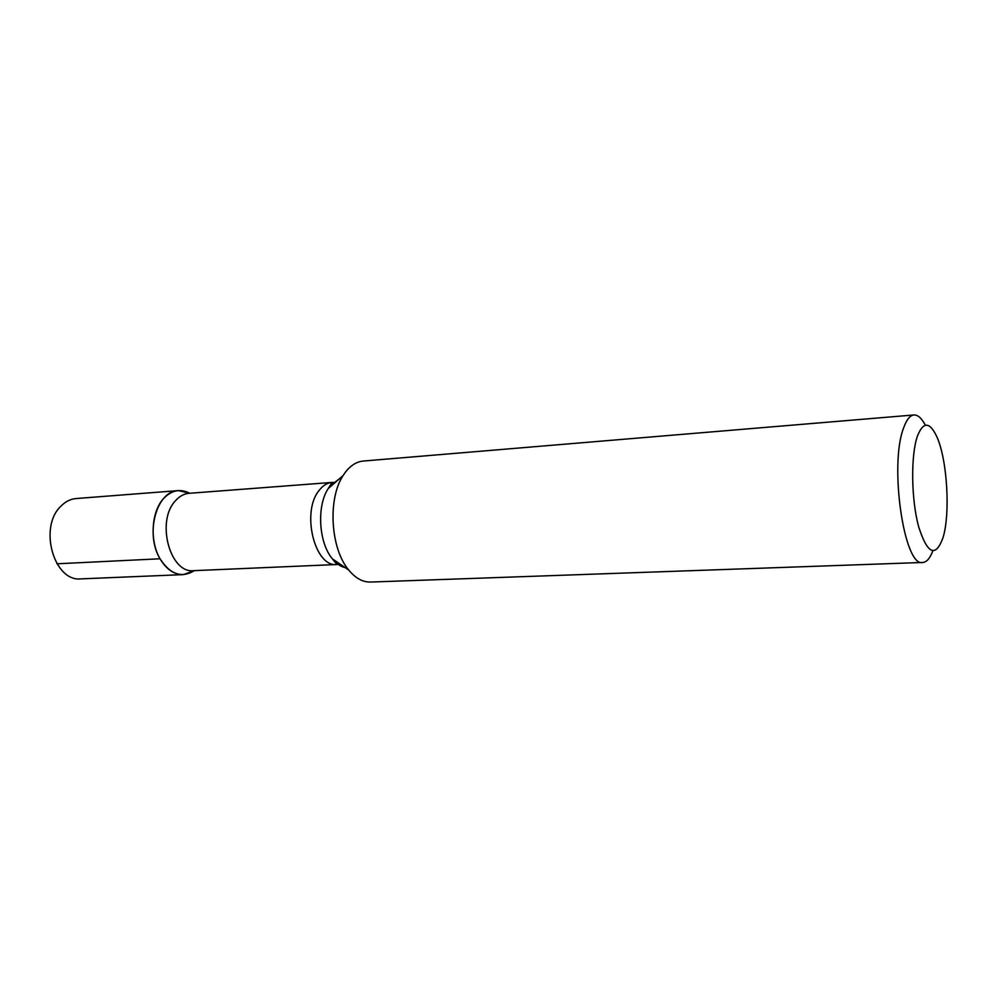 <?xml version="1.0" encoding="UTF-8"?>
<svg xmlns="http://www.w3.org/2000/svg" width="997" height="997" viewBox="0 0 997 997"><rect width="100%" height="100%" fill="white"/><g stroke="black" fill="none" stroke-linecap="round" stroke-linejoin="round"><path stroke-width="1.5" d="M943.025 537.632C950.49 513.48 947.262 459.941 936.968 437.022C929.74 421.507 923.197 421.295 917.315 436.387C910.71 455.679 911.221 498.886 918.499 526.229C927.335 554.108 935.498 557.971 942.963 537.844L943.025 537.632M913.95 414.964L363.319 461.038C356.577 461.661 350.533 465.474 345.199 472.478L343.093 475.569C327.527 498.836 330.493 548.749 348.713 570.01C355.468 578.21 362.734 582.223 370.523 582.049L922.736 562.47C904.154 567.642 889.062 464.938 903.594 427.975C906.522 419.7 909.974 415.363 913.95 414.964C917.851 414.764 921.639 418.192 925.341 425.233M932.818 550.917C929.989 558.345 926.624 562.196 922.736 562.47M160.056 558.781C149.625 541.159 151.245 512.084 163.259 498.899C171.334 490.225 180.183 488.356 189.791 493.253L178.338 490.611C156.691 490.661 144.702 533.756 160.056 558.781C170.225 574.446 181.678 578.397 194.39 570.633L183.336 574.621C174.163 574.708 166.412 569.424 160.056 558.781L56.954 563.803M178.338 490.611L76.158 498.537C70.351 499.036 65.141 501.715 60.543 506.551C38.447 527.787 54.162 582.136 80.931 578.871L183.336 574.621M339.965 478.311L329.808 486.249L328.225 488.567C316.498 506.052 318.691 542.904 332.412 558.856C336.35 563.691 340.65 566.62 345.286 567.667M343.105 475.569L328.225 488.567L332.051 482.423L189.094 493.316C183.934 493.752 179.335 496.307 175.273 500.968C155.868 521.331 170.038 573.749 193.692 570.67L336.936 564.514C314.74 567.679 300.994 511.885 319.115 490.437C322.903 485.514 327.215 482.847 332.051 482.423L335.129 482.536M339.989 564.04L336.936 564.514L332.412 558.868L348.726 570.01"/></g></svg>

